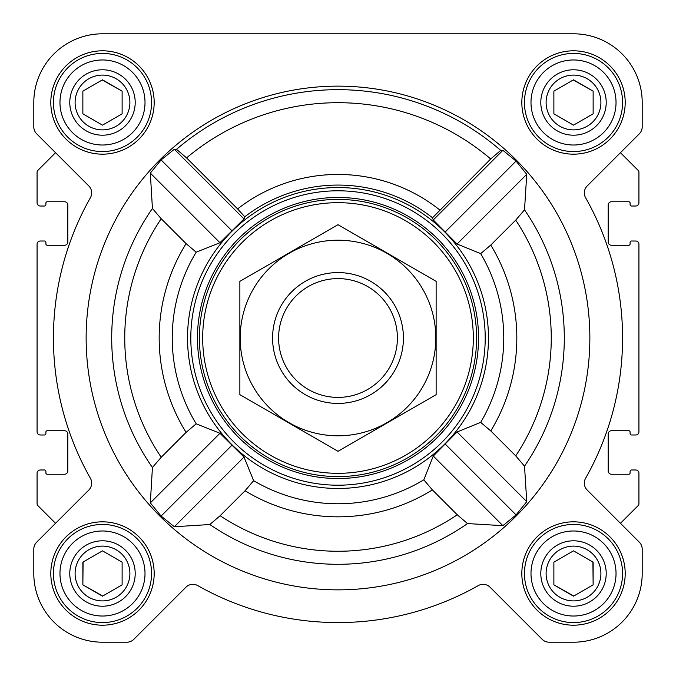 <?xml version="1.0" encoding="UTF-8"?>
<svg xmlns="http://www.w3.org/2000/svg" width="676" height="676" viewBox="0 0 676 676"><rect width="100%" height="100%" fill="white"/><g stroke="black" fill="none" stroke-linecap="round" stroke-linejoin="round"><path stroke-width="1.01" d="M467.513 523.57L502.893 525.674L516.067 514.909L526.748 501.66L524.517 466.153L515.72 455.877L490.776 430.933L480.678 422.373L457.069 431.981L433.265 456.038L423.818 479.816L432.37 489.897L457.263 514.791L467.513 523.57A226.299 226.299 0 0 1 209.847 524.517L220.123 515.72L245.067 490.776L253.627 480.678L244.019 457.069L219.962 433.265L196.184 423.818L186.103 432.37L161.209 457.263L152.43 467.513L150.326 502.893L161.091 516.067L174.34 526.748L209.847 524.517M589.861 338A251.861 251.861 0 0 0 212.07 119.88A251.861 251.861 0 0 0 212.07 556.12A251.861 251.861 0 0 0 589.861 338M524.517 209.847L526.748 174.34L516.067 161.091L502.893 150.326L500.713 150.402L490.675 158.961L432.522 217.79L433.265 219.962L457.069 244.019L480.678 253.627L490.776 245.067L515.72 220.123L524.517 209.847A226.299 226.299 0 0 1 524.517 466.153M237.589 208.909L186.576 157.897L176.529 149.328L174.34 149.252L161.091 159.933L150.326 173.107L152.43 208.487L161.209 218.737L186.103 243.63L196.184 252.182L219.962 242.735L244.019 218.931L244.78 216.776L237.589 208.909A163.55 163.55 0 0 1 439.713 209.923M209.273 415.901A150.461 150.461 0 0 0 488.461 338A150.461 150.461 0 0 0 297.558 193.074A150.461 150.461 0 0 0 209.273 415.901M432.522 217.79A152.92 152.92 0 0 0 244.78 216.776M50.81 102.49A51.68 51.68 0 0 1 128.33 57.73A51.68 51.68 0 0 1 128.33 147.25A51.68 51.68 0 0 1 50.81 102.49M50.81 573.51A51.68 51.68 0 0 1 128.33 528.75A51.68 51.68 0 0 1 128.33 618.27A51.68 51.68 0 0 1 50.81 573.51M521.83 573.51A51.68 51.68 0 0 1 599.35 528.75A51.68 51.68 0 0 1 599.35 618.27A51.68 51.68 0 0 1 521.83 573.51M521.83 102.49A51.68 51.68 0 0 1 599.35 57.73A51.68 51.68 0 0 1 599.35 147.25A51.68 51.68 0 0 1 521.83 102.49M33.8 102.49L33.8 126.877A9.81 9.81 0 0 0 36.673 133.814L88.801 185.942A9.81 9.81 0 0 1 90.407 197.722A284.571 284.571 0 0 0 90.407 478.278A9.81 9.81 0 0 1 88.801 490.058L36.673 542.186A9.81 9.81 0 0 0 33.8 549.123L33.8 573.51A68.69 68.69 0 0 0 102.49 642.2L126.877 642.2A9.81 9.81 0 0 0 133.814 639.327L185.942 587.199A9.81 9.81 0 0 1 197.722 585.593A284.571 284.571 0 0 0 478.278 585.593A9.81 9.81 0 0 1 490.058 587.199L542.186 639.327A9.81 9.81 0 0 0 549.123 642.2L573.51 642.2A68.69 68.69 0 0 0 642.2 573.51L642.2 549.123A9.81 9.81 0 0 0 639.327 542.186L587.199 490.058A9.81 9.81 0 0 1 585.593 478.278A284.571 284.571 0 0 0 585.593 197.722A9.81 9.81 0 0 1 587.199 185.942L639.327 133.814A9.81 9.81 0 0 0 642.2 126.877L642.2 102.49A68.69 68.69 0 0 0 573.51 33.8L102.49 33.8A68.69 68.69 0 0 0 33.8 102.49L33.8 126.877M36.673 133.814L55.55 152.7L37.839 170.411A2.619 2.619 0 0 0 37.07 172.262L37.07 202.749A3.27 3.27 0 0 0 40.34 206.019L44.591 206.019A1.31 1.31 0 0 0 45.9 204.71L45.9 203.07A1.31 1.31 0 0 1 47.21 201.761L64.55 201.761A3.27 3.27 0 0 1 67.82 205.039L67.82 242A3.27 3.27 0 0 1 64.55 245.27L47.21 245.27A1.31 1.31 0 0 1 45.9 243.96L45.9 242.321A1.31 1.31 0 0 0 44.591 241.019L40.34 241.019A3.27 3.27 0 0 0 37.07 244.29L37.07 431.71A3.27 3.27 0 0 0 40.34 434.981L44.591 434.981A1.31 1.31 0 0 0 45.9 433.679L45.9 432.04A1.31 1.31 0 0 1 47.21 430.73L64.55 430.73A3.27 3.27 0 0 1 67.82 434L67.82 470.961A3.27 3.27 0 0 1 64.55 474.239L47.21 474.239A1.31 1.31 0 0 1 45.9 472.93L45.9 471.29A1.31 1.31 0 0 0 44.591 469.981L40.34 469.981A3.27 3.27 0 0 0 37.07 473.251L37.07 503.738A2.619 2.619 0 0 0 37.839 505.589L55.55 523.3L36.673 542.186M639.327 542.186L620.45 523.3L638.161 505.589A2.619 2.619 0 0 0 638.93 503.738L638.93 473.251A3.27 3.27 0 0 0 635.66 469.981L631.409 469.981A1.31 1.31 0 0 0 630.1 471.29L630.1 472.93A1.31 1.31 0 0 1 628.79 474.239L611.45 474.239A3.27 3.27 0 0 1 608.18 470.961L608.18 434A3.27 3.27 0 0 1 611.45 430.73L628.79 430.73A1.31 1.31 0 0 1 630.1 432.04L630.1 433.679A1.31 1.31 0 0 0 631.409 434.981L635.66 434.981A3.27 3.27 0 0 0 638.93 431.71L638.93 244.29A3.27 3.27 0 0 0 635.66 241.019L631.409 241.019A1.31 1.31 0 0 0 630.1 242.321L630.1 243.96A1.31 1.31 0 0 1 628.79 245.27L611.45 245.27A3.27 3.27 0 0 1 608.18 242L608.18 205.039A3.27 3.27 0 0 1 611.45 201.761L628.79 201.761A1.31 1.31 0 0 1 630.1 203.07L630.1 204.71A1.31 1.31 0 0 0 631.409 206.019L635.66 206.019A3.27 3.27 0 0 0 638.93 202.749L638.93 172.262A2.619 2.619 0 0 0 638.161 170.411L620.45 152.7L639.327 133.814M33.8 549.123L33.8 573.51M102.49 642.2L126.877 642.2M197.722 585.593A9.81 9.81 0 0 0 185.942 587.199M490.058 587.199L542.186 639.327M549.123 642.2L573.51 642.2M642.2 573.51L642.2 549.123M642.2 126.877L642.2 102.49M573.51 33.8L444.833 33.8M335.837 33.8L285.01 33.8M227.44 33.8L102.49 33.8M502.893 150.326L433.265 219.962M526.748 174.34L457.069 244.019M516.067 161.091L445.332 231.817M219.962 433.265L150.326 502.893M231.817 445.332L161.091 516.067M244.019 457.069L174.34 526.748M174.34 149.252L244.019 218.931M161.091 159.933L231.817 230.668M150.326 173.107L219.962 242.735M433.265 456.038L502.893 525.674M445.332 444.183L516.067 514.909M457.069 431.981L526.748 501.66M202.673 338A135.327 135.327 0 0 1 405.659 220.807A135.327 135.327 0 0 1 405.659 455.193A135.327 135.327 0 0 1 202.673 338M199.403 338A138.597 138.597 0 0 1 407.298 217.976A138.597 138.597 0 0 1 407.298 458.024A138.597 138.597 0 0 1 199.403 338M197.468 338A140.532 140.532 0 0 1 408.27 216.295A140.532 140.532 0 0 1 408.27 459.705A140.532 140.532 0 0 1 197.468 338M190.809 338A147.191 147.191 0 0 1 411.6 210.523A147.191 147.191 0 0 1 411.6 465.477A147.191 147.191 0 0 1 190.809 338M530.99 102.49A42.52 42.52 0 0 1 594.77 65.665A42.52 42.52 0 0 1 594.77 139.315A42.52 42.52 0 0 1 530.99 102.49M540.8 102.49A32.71 32.71 0 0 1 589.861 74.166A32.71 32.71 0 0 1 589.861 130.814A32.71 32.71 0 0 1 540.8 102.49M524.449 102.49A49.061 49.061 0 0 1 598.04 59.995A49.061 49.061 0 0 1 598.04 144.985A49.061 49.061 0 0 1 524.449 102.49M59.97 102.49A42.52 42.52 0 0 1 123.75 65.665A42.52 42.52 0 0 1 123.75 139.315A42.52 42.52 0 0 1 59.97 102.49M69.78 102.49A32.71 32.71 0 0 1 118.849 74.166A32.71 32.71 0 0 1 118.849 130.814A32.71 32.71 0 0 1 69.78 102.49M53.429 102.49A49.061 49.061 0 0 1 127.02 59.995A49.061 49.061 0 0 1 127.02 144.985A49.061 49.061 0 0 1 53.429 102.49M59.97 573.51A42.52 42.52 0 0 1 123.75 536.685A42.52 42.52 0 0 1 123.75 610.335A42.52 42.52 0 0 1 59.97 573.51M69.78 573.51A32.71 32.71 0 0 1 118.849 545.186A32.71 32.71 0 0 1 118.849 601.834A32.71 32.71 0 0 1 69.78 573.51M53.429 573.51A49.061 49.061 0 0 1 127.02 531.015A49.061 49.061 0 0 1 127.02 616.005A49.061 49.061 0 0 1 53.429 573.51M530.99 573.51A42.52 42.52 0 0 1 594.77 536.685A42.52 42.52 0 0 1 594.77 610.335A42.52 42.52 0 0 1 530.99 573.51M540.8 573.51A32.71 32.71 0 0 1 589.861 545.186A32.71 32.71 0 0 1 589.861 601.834A32.71 32.71 0 0 1 540.8 573.51M524.449 573.51A49.061 49.061 0 0 1 598.04 531.015A49.061 49.061 0 0 1 598.04 616.005A49.061 49.061 0 0 1 524.449 573.51M546.115 102.49A27.395 27.395 0 0 1 587.207 78.762A27.395 27.395 0 0 1 587.207 126.218A27.395 27.395 0 0 1 546.115 102.49M553.881 91.159L553.881 113.821L573.51 125.153L593.139 113.821L593.139 91.159L573.51 79.827L553.881 91.159L553.881 113.821L573.51 125.153M593.139 113.821L593.139 91.159L573.273 79.962M546.115 573.51A27.395 27.395 0 0 1 587.207 549.782A27.395 27.395 0 0 1 587.207 597.238A27.395 27.395 0 0 1 546.115 573.51M553.881 562.178L553.881 584.841L573.51 596.173L593.139 584.841L593.139 562.178L573.51 550.847L553.881 562.178L553.881 584.841L573.747 596.038M75.095 573.51A27.395 27.395 0 0 1 116.188 549.782A27.395 27.395 0 0 1 116.188 597.238A27.395 27.395 0 0 1 75.095 573.51M83.097 562.043L82.861 584.841L102.49 596.173L122.119 584.841L122.119 562.178L102.49 550.847L82.861 562.178L82.861 584.841L102.727 596.038M75.095 102.49A27.395 27.395 0 0 1 116.188 78.762A27.395 27.395 0 0 1 116.188 126.218A27.395 27.395 0 0 1 75.095 102.49M82.861 91.159L82.861 113.821L102.49 125.153L122.119 113.821L122.119 91.159L102.49 79.827L82.861 91.159L82.861 113.821L102.49 125.153M122.119 113.821L122.119 91.159L102.253 79.962M122.119 584.841L122.119 562.178L102.49 550.847M593.139 584.841L592.903 562.043M278.596 338A59.403 59.403 0 0 1 367.702 286.556A59.403 59.403 0 0 1 367.702 389.444A59.403 59.403 0 0 1 278.596 338M272.58 338A65.42 65.42 0 0 1 370.71 281.343A65.42 65.42 0 0 1 370.71 394.657A65.42 65.42 0 0 1 272.58 338M338 240.2A97.8 97.8 0 0 1 422.703 386.9A97.8 97.8 0 0 1 253.297 386.9A97.8 97.8 0 0 1 338 240.2M436.13 394.657L436.13 281.343L338 224.694L239.87 281.343L239.87 394.657L338 451.306L436.13 394.657M176.529 149.328A248.329 248.329 0 0 1 500.713 150.402M152.43 208.487A226.299 226.299 0 0 0 152.43 467.513M161.209 218.737A213.261 213.261 0 0 0 161.209 457.263M186.103 243.63A178.819 178.819 0 0 0 186.103 432.37M196.184 252.182A165.755 165.755 0 0 0 196.184 423.818M253.627 480.678A165.755 165.755 0 0 0 423.818 479.816M480.678 422.373A165.755 165.755 0 0 0 480.678 253.627M515.72 455.877A213.261 213.261 0 0 0 515.72 220.123M490.776 430.933A178.819 178.819 0 0 0 490.776 245.067M186.576 157.897A235.299 235.299 0 0 1 490.675 158.961M220.123 515.72A213.261 213.261 0 0 0 457.263 514.791M245.067 490.776A178.819 178.819 0 0 0 432.37 489.897"/></g></svg>

